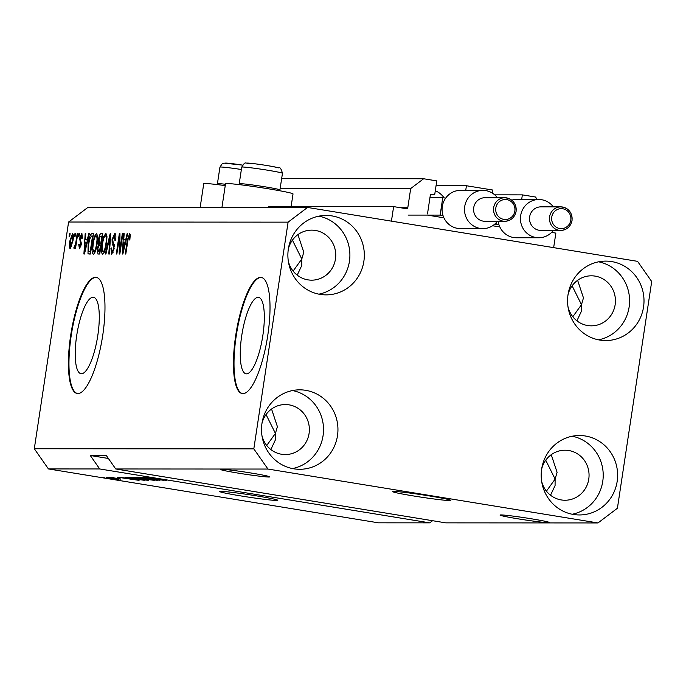<?xml version="1.0" encoding="UTF-8"?>
<svg xmlns="http://www.w3.org/2000/svg" width="686" height="686" viewBox="0 0 686 686"><rect width="100%" height="100%" fill="white"/><g stroke="black" fill="none" stroke-linecap="round" stroke-linejoin="round"><path stroke-width="1.03" d="M551.595 232.408L555.849 233.103L553.653 247.637L391.432 221.149L393.627 206.615L268.5 206.546M521.669 199.497L522.363 194.875L535.509 197.019L537.249 199.506M522.363 194.875L494.743 194.858M492.591 225.754L499.828 226.937M465.725 190.365L466.429 185.743L492.72 190.031L492.265 193.032M466.429 185.743L436.056 185.726M428.433 215.275L443.893 217.805M393.627 206.615L406.498 208.716A1.175 1.132 -90 0 0 407.793 207.738L410.691 188.556L423.639 178.754L436.785 180.898L434.675 194.85L431.597 194.344A1.175 1.132 -90 0 0 430.302 195.33L427.489 213.929M434.675 194.85L430.482 194.85M423.639 178.754L281.646 178.677M410.691 188.556L280.162 188.479M246.506 373.844A38.725 10.419 -80.7 0 0 262.704 336.432A38.725 10.419 -80.7 0 0 258.536 297.372A38.725 10.419 -80.7 0 0 258.082 297.338A38.725 10.419 -80.7 0 0 241.875 334.751A38.725 10.419 -80.7 0 0 246.051 373.801A38.725 10.419 -80.7 0 0 246.506 373.844M81.471 373.75A38.725 10.419 -80.7 0 0 97.669 336.346A38.725 10.419 -80.7 0 0 93.493 297.287A38.725 10.419 -80.7 0 0 93.039 297.244A38.725 10.419 -80.7 0 0 76.841 334.657A38.725 10.419 -80.7 0 0 81.017 373.716A38.725 10.419 -80.7 0 0 81.471 373.75M77.904 393.541A58.85 15.829 -80.7 0 0 102.523 336.689A58.85 15.829 -80.7 0 0 96.177 277.333A58.85 15.829 -80.7 0 0 95.491 277.273A58.85 15.829 -80.7 0 0 70.872 334.125A58.85 15.829 -80.7 0 0 77.209 393.49A58.85 15.829 -80.7 0 0 77.904 393.541M96.46 277.384A58.85 15.829 -80.7 0 0 96.049 277.367A58.85 15.829 -80.7 0 0 71.507 333.696A58.85 15.829 -80.7 0 0 77.492 393.524M242.938 393.635A58.85 15.829 -80.7 0 0 267.557 336.775A58.85 15.829 -80.7 0 0 261.22 277.418A58.85 15.829 -80.7 0 0 260.526 277.367A58.85 15.829 -80.7 0 0 235.907 334.219A58.85 15.829 -80.7 0 0 242.252 393.575A58.85 15.829 -80.7 0 0 242.938 393.635M261.495 277.478A58.85 15.829 -80.7 0 0 261.083 277.453A58.85 15.829 -80.7 0 0 236.55 333.79A58.85 15.829 -80.7 0 0 242.527 393.61M449.733 500.557A29.421 1.243 -171.4 0 0 450.856 500.394A29.421 1.243 -171.4 0 0 425.895 495.378A29.421 1.243 -171.4 0 0 393.79 491.425A29.421 1.243 -171.4 0 0 392.666 491.596A29.421 1.243 -171.4 0 0 417.62 496.613A29.421 1.243 -171.4 0 0 449.733 500.557M276.681 500.463A29.421 1.243 -171.4 0 0 277.804 500.3A29.421 1.243 -171.4 0 0 252.851 495.283A29.421 1.243 -171.4 0 0 220.738 491.33A29.421 1.243 -171.4 0 0 219.614 491.502A29.421 1.243 -171.4 0 0 244.576 496.518A29.421 1.243 -171.4 0 0 276.681 500.463M548.526 522.689A25.013 1.055 -171.4 0 0 549.477 522.552A25.013 1.055 -171.4 0 0 528.271 518.29A25.013 1.055 -171.4 0 0 500.977 514.929A25.013 1.055 -171.4 0 0 500.025 515.066A25.013 1.055 -171.4 0 0 521.231 519.336A25.013 1.055 -171.4 0 0 548.526 522.689M551.244 454.707L557.083 472.294L555.12 479.094L555.068 485.602L550.532 495.215M268.835 477.019A25.013 1.055 -171.4 0 0 269.795 476.873A25.013 1.055 -171.4 0 0 248.581 472.611A25.013 1.055 -171.4 0 0 221.286 469.25A25.013 1.055 -171.4 0 0 220.335 469.396A25.013 1.055 -171.4 0 0 241.549 473.657A25.013 1.055 -171.4 0 0 268.835 477.019M271.553 409.028L277.393 426.623L275.429 433.415L275.378 439.923L270.841 449.544M297.93 234.629L303.769 252.216L301.806 259.016L301.754 265.525L297.218 275.137M577.621 280.3L583.46 297.895L581.496 304.687L581.445 311.195L576.909 320.816M568.008 306.814A25.013 24.061 90 0 0 591.358 325.833A25.013 24.061 90 0 0 615.145 304.704A25.013 24.061 90 0 0 591.383 275.815A25.013 24.061 90 0 0 568.008 294.809M288.317 261.143A25.013 24.061 90 0 0 311.667 280.162A25.013 24.061 90 0 0 335.454 259.034A25.013 24.061 90 0 0 311.693 230.136A25.013 24.061 90 0 0 288.326 249.129M261.941 435.541A25.013 24.061 90 0 0 285.29 454.561A25.013 24.061 90 0 0 309.077 433.432A25.013 24.061 90 0 0 285.316 404.543A25.013 24.061 90 0 0 261.949 423.536M541.631 481.22A25.013 24.061 90 0 0 564.981 500.24A25.013 24.061 90 0 0 588.768 479.111A25.013 24.061 90 0 0 565.007 450.213A25.013 24.061 90 0 0 541.631 469.207M617.168 481.401A39.719 38.219 -90 0 1 579.396 514.954A39.719 38.219 -90 0 1 541.657 469.07A39.719 38.219 -90 0 1 579.438 435.516A39.719 38.219 -90 0 1 617.168 481.401M572.227 436.219A39.719 38.219 -90 0 1 602.754 481.392A39.719 38.219 -90 0 1 572.184 514.243M337.486 435.73A39.719 38.219 -90 0 1 299.705 469.284A39.719 38.219 -90 0 1 261.966 423.399A39.719 38.219 -90 0 1 299.748 389.837A39.719 38.219 -90 0 1 337.486 435.73M292.536 390.548A39.719 38.219 -90 0 1 323.063 435.721A39.719 38.219 -90 0 1 292.493 468.564M363.863 261.323A39.719 38.219 -90 0 1 326.082 294.877A39.719 38.219 -90 0 1 288.343 248.992A39.719 38.219 -90 0 1 326.124 215.438A39.719 38.219 -90 0 1 363.863 261.323M318.913 216.141A39.719 38.219 -90 0 1 349.44 261.315A39.719 38.219 -90 0 1 318.87 294.165M643.545 306.994A39.719 38.219 -90 0 1 605.772 340.556A39.719 38.219 -90 0 1 568.034 294.663A39.719 38.219 -90 0 1 605.815 261.109A39.719 38.219 -90 0 1 643.545 306.994M598.604 261.82A39.719 38.219 -90 0 1 629.131 306.994A39.719 38.219 -90 0 1 598.561 339.836M221.947 207.404L225.531 183.719A34.129 1.441 8.6 0 1 268.569 188.821A34.129 1.441 8.6 0 1 293.025 193.924L291.113 206.563M225.248 185.606A34.129 1.441 -171.4 0 0 203.742 183.702L200.158 207.386M572.801 316.735L581.496 304.687L572.115 285.822M293.111 271.064L301.806 259.016L292.425 240.151M266.734 445.463L275.429 433.415L266.048 414.55M546.425 491.142L555.12 479.094L545.739 460.229M445.771 522.861L115.737 468.967L106.313 455.513L90.286 455.504L99.719 468.958L429.753 522.852L378.475 522.826L48.44 468.932L34.3 448.747L68.591 222.024L88.005 207.326L307.525 207.446L637.56 261.34L651.7 281.526L617.409 508.249L597.995 522.946L445.771 522.861M597.995 522.946L267.96 469.053L115.737 468.967M99.719 468.958L48.44 468.932M148.665 477.327L162.856 479.54L166.595 480.414L159.023 479.463L164.28 480.046L162.222 479.531L150.337 478.065L146.401 477.139L154.89 478.219L148.433 477.293M159.932 480.372L142.122 477.173L163.98 480.372L144.737 477.55L159.949 480.269M137.466 477.13L157.548 480.414L137.157 477.173M128.136 477.13L148.219 480.406L127.836 477.173M126.044 478.116L139.078 480.363L117.143 477.164L126.061 478.022M104.203 477.61L101.408 477.156L104.221 477.516M110.06 478.339L118.85 479.523L110.077 478.245M109.597 477.61L106.802 477.156L109.614 477.525M120.453 479.111L109.134 477.156L120.547 478.931M113.602 477.619L110.806 477.156L113.619 477.525M131.549 478.785L125.444 477.164L145.02 480.363L131.566 478.691M137.089 478.108L133.041 477.173L134.765 477.173L154.341 480.372L137.106 478.013M119.879 249.884L122.331 233.686L122.914 233.686L119.836 254.034L119.21 254.034L119.304 237.81L116.852 254.026L116.268 254.026L119.338 233.686L119.964 233.686L119.879 249.884L120.444 249.978M114.974 233.454L114.742 233.411C115.883 233.686 116.157 235.975 115.574 240.289L114.956 240.554L114.33 235.795L112.667 239.277L114.159 248.718L111.681 254.292L110.883 248.212L111.501 247.946L112.024 251.916L113.576 248.666L113.713 246.6L112.204 244.199L112.075 239.337L114.871 233.429M111.938 251.908L113.344 252.131L111.938 251.908M105.318 254.026L110.163 233.677L110.763 233.677L109.366 254.026L108.765 254.026L110.137 236.053L105.927 254.026L105.318 254.026M105.978 233.437L106.973 236.601L106.484 243.581C105.635 249.635 104.349 253.203 102.643 254.283C101.279 253.228 101.065 249.747 102 243.83L103.68 236.516L105.901 233.42M96.657 233.437L97.644 236.601L97.163 243.573C96.314 249.627 95.028 253.194 93.313 254.283C91.958 253.228 91.744 249.738 92.679 243.822L94.359 236.516L96.58 233.42M74.474 236.567L74.911 233.66L75.494 233.66L75.057 236.567L74.474 236.567M72.656 233.411L72.519 233.394C73.496 234.175 73.634 236.73 72.922 241.06L70.195 248.718C69.217 247.963 69.072 245.459 69.766 241.206L72.596 233.403M129.757 233.446L130.263 234.861L129.86 239.766L129.234 240.031L129.225 235.804L128.411 237.339L125.804 254.034L125.221 254.034L127.313 240.22L129.697 233.429M267.96 469.053L253.82 448.867L34.3 448.747M253.82 448.867L288.103 222.144L68.591 222.024M87.319 239.74L88.726 233.669L89.334 233.669L84.464 254.009L83.898 254.009L85.184 233.66L85.793 233.66L85.364 239.74L87.859 239.834M81.891 233.429L82.389 238.153L81.771 238.419L81.36 235.512L80.262 237.81L81.36 244.508L79.43 248.726L78.736 244.499L79.362 244.233L79.73 246.608L80.734 244.799L79.619 238.171L81.823 233.411M79.679 246.6L80.845 246.789L79.679 246.6M78.41 236.567L78.847 233.66L79.43 233.66L78.993 236.567L78.41 236.567M76.009 241.335L77.175 233.66L77.758 233.66L75.52 248.461L74.937 248.461L75.288 246.094L74.208 248.718L73.779 247.929L75.451 244.353L76.009 241.335L76.583 241.421M69.089 236.559L69.526 233.652L70.109 233.652L69.672 236.559L69.089 236.559M88.142 243.95C88.957 237.931 90.183 234.501 91.83 233.669L93.485 233.669L90.406 254.017L87.997 253.64L88.142 243.95L88.717 244.045M88.828 254.017L90.303 254.017M97.995 254.017L97.232 248.907L98.501 244.636L98.484 239.646C99.127 235.692 99.993 233.703 101.082 233.669L102.806 233.677L99.736 254.017L97.858 254.009M125.701 239.766L127.116 233.686L127.716 233.686L122.854 254.034L122.279 254.034L123.566 233.686L124.175 233.686L123.746 239.766L126.241 239.851M288.103 222.144L307.525 207.446M429.753 522.852L432.583 520.708M127.879 240.314L127.313 240.22M89.309 233.763L88.726 233.669M87.534 241.189L87.602 240.109M85.784 233.763L85.184 233.66M87.791 240.134L85.364 239.74M85.347 248.04L86.77 242.124L85.193 242.124L84.507 251.891L85.347 248.04L85.879 248.126M87.293 242.209L86.77 242.124M84.953 251.968L84.507 251.891M79.327 244.593L78.736 244.499M81.3 244.893L80.734 244.799M81.463 243.693L80.734 243.573M80.202 238.265L79.619 238.171M79.413 233.755L78.847 233.66M77.741 233.755L77.175 233.66M75.863 246.188L75.288 246.094M74.688 248.075L73.779 247.929M76.12 244.465L75.451 244.353M70.092 233.746L69.526 233.652M70.341 241.3L69.766 241.206M70.529 246.608L72.339 241.06L72.184 235.504L70.375 241.06L70.529 246.608L71.618 246.78L70.529 246.608M72.905 241.155L72.339 241.06M75.486 233.755L74.911 233.66M93.45 233.935L91.83 233.669M90.509 253.357L90.338 251.839M92.884 236.104L93.236 235.307M90.183 251.633L92.541 236.044L91.547 236.044L89.695 239.011L88.726 243.984L88.468 251.23L90.758 251.728M93.116 236.138L92.541 236.044M88.991 251.616L90.732 251.899L88.468 251.23M93.245 243.916L92.679 243.822M95.183 236.644L94.359 236.516M93.673 251.899C94.994 251.025 95.963 248.238 96.58 243.539C97.283 239.165 97.129 236.576 96.126 235.787C94.831 236.636 93.879 239.337 93.253 243.882L92.799 248.486L93.673 251.899L95.071 252.131L93.673 251.899M97.155 243.633L96.58 243.539M99.873 253.117L99.813 251.865M97.806 248.992L97.232 248.907M101.091 245.056L98.501 244.636M101.142 244.679L101.014 243.41M99.05 239.74L98.484 239.646M102.214 236.104L102.574 235.229M99.513 251.642L100.43 245.562L98.801 245.76L97.858 248.572L98.552 251.642L100.079 251.736M100.996 245.657L100.43 245.562M98.295 251.625L100.053 251.882L98.295 251.625M100.791 243.187L101.871 236.053L100.105 236.31L99.067 239.628L99.71 243.187L101.357 243.281M102.437 236.147L101.871 236.053M99.573 243.178L101.331 243.453L99.573 243.178M102.574 243.916L102 243.83M104.504 236.653L103.68 236.516M102.994 251.908C104.315 251.033 105.284 248.246 105.901 243.547C106.604 239.165 106.45 236.584 105.447 235.787C104.152 236.636 103.2 239.337 102.574 243.89L102.12 248.486L102.994 251.908L104.392 252.139L102.994 251.908M106.476 243.641L105.901 243.547M110.755 233.772L110.163 233.677M110.592 236.13L110.137 236.053M111.458 248.306L110.883 248.212M114.15 248.761L113.576 248.666M114.365 246.711L113.713 246.6M114.228 244.533L112.204 244.199M112.65 239.431L112.075 239.337M122.897 233.78L122.331 233.686M119.947 237.913L119.304 237.81M119.964 233.78L119.338 233.686M127.699 233.78L127.116 233.686M125.915 241.215L125.984 240.126M124.166 233.78L123.566 233.686M126.173 240.16L123.746 239.766M123.729 248.066L125.152 242.141L123.574 242.141L122.888 251.916L123.729 248.066L124.26 248.152M125.675 242.227L125.152 242.141M123.343 251.985L122.888 251.916M106.15 477.302L116.972 478.991M116.834 479.188L106.038 477.285M133.307 479.42L126.567 478.494L133.324 479.325M142.165 479.9L125.821 477.233M126.19 477.293L132.166 478.785L142.148 479.994M130.46 477.327L136.583 478.777L146.195 479.78M145.929 480.037L130.246 477.302M151.477 479.994L144.214 479.068L151.486 479.9M143.34 478.665L134.996 477.585L143.348 478.571M139.781 477.327L145.904 478.777L155.516 479.788M155.25 480.037L139.567 477.302M90.286 455.504L108.379 458.462M239.894 184.706L239.225 183.805A20.597 0.866 8.6 0 1 239.217 183.762A20.597 0.866 8.6 0 1 257.156 185.606A20.597 0.866 8.6 0 1 279.339 189.61A20.597 0.866 8.6 0 1 279.948 189.928A20.597 0.866 8.6 0 1 279.922 189.953L282.46 173.301A20.597 0.866 -171.4 0 0 281.852 172.983A20.597 0.866 -171.4 0 0 259.677 168.979A20.597 0.866 -171.4 0 0 241.729 167.135C245.957 160.541 244.122 163.868 250.982 163.328C262.181 164.623 271.45 166.141 278.782 167.873C280.008 167.007 281.234 168.816 282.46 173.301M218.097 184.688L217.436 183.788A20.597 0.866 8.6 0 1 217.419 183.754A20.597 0.866 8.6 0 1 225.445 184.268M571.978 220.472A11.773 11.328 -90 0 1 560.779 230.419C566.893 229.947 570.649 226.629 572.047 220.463C572.287 212.394 568.54 207.867 560.796 206.872L540.842 206.863A11.773 11.328 90 0 0 529.652 216.81A11.773 11.328 90 0 0 540.834 230.402L560.779 230.419A11.773 11.328 -90 0 1 549.597 216.819A11.773 11.328 -90 0 1 560.796 206.872A11.773 11.328 -90 0 1 571.978 220.429M553.336 230.41A19.122 18.402 -90 0 1 538.827 237.759A19.122 18.402 -90 0 1 520.657 215.661A19.122 18.402 -90 0 1 538.844 199.506A19.122 18.402 -90 0 1 553.353 206.872M538.844 199.506L516.412 199.497A19.122 18.402 90 0 0 511.722 200.123M496.312 222.59L496.064 224.236L498.962 224.708A19.122 18.402 90 0 0 516.395 237.75L538.827 237.759M498.182 221.278A19.122 18.402 90 0 0 498.962 224.708M496.064 224.236L494.632 224.236M516.035 211.339A11.773 11.328 -90 0 1 504.845 221.278C510.959 220.815 514.706 217.496 516.104 211.331C516.352 203.262 512.596 198.734 504.853 197.739L484.908 197.731A11.773 11.328 90 0 0 473.717 207.669A11.773 11.328 90 0 0 484.899 221.269L504.845 221.278A11.773 11.328 -90 0 1 493.663 207.686A11.773 11.328 -90 0 1 504.853 197.739A11.773 11.328 -90 0 1 516.043 211.297M497.401 221.278A19.122 18.402 -90 0 1 482.893 228.627A19.122 18.402 -90 0 1 464.722 206.529A19.122 18.402 -90 0 1 482.91 190.374A19.122 18.402 -90 0 1 497.41 197.739M482.91 190.374L460.478 190.365A19.122 18.402 90 0 0 445.66 198.134A19.122 18.402 90 0 0 442.29 206.52A19.122 18.402 90 0 0 443.019 215.576A19.122 18.402 90 0 0 460.46 228.61L482.893 228.627M444.116 197.877A20.005 19.251 90 0 0 435.284 190.777M445.66 198.134L442.77 197.662L440.129 215.104L443.019 215.576M442.77 197.662L429.95 197.654M440.129 215.104L408.084 215.087M407.793 207.738L400.47 207.729M81.514 242.938L80.211 242.724M102.771 233.943L101.082 233.669M110.377 239.345L109.871 239.26M114.356 245.468L113.019 245.245M247.552 163.431A15.889 0.669 8.6 0 1 258.991 164.331A15.889 0.669 8.6 0 1 278.036 167.701M225.763 163.414A15.889 0.669 8.6 0 1 242.544 165.112L223.936 163.122L222.195 163.757L219.94 167.127A20.597 0.866 -171.4 0 1 241.369 169.493M570.778 220.197A10.007 9.63 90 0 0 562.76 208.767A10.007 9.63 90 0 0 551.758 217.093A10.007 9.63 90 0 0 559.776 228.532A10.007 9.63 90 0 0 570.778 220.197M514.843 211.065A10.007 9.63 90 0 0 506.825 199.626A10.007 9.63 90 0 0 495.824 207.961A10.007 9.63 90 0 0 503.841 219.391A10.007 9.63 90 0 0 514.843 211.065M239.217 183.762L241.729 167.135M279.022 190.622L279.922 189.953M217.419 183.754L219.94 167.127"/></g></svg>
